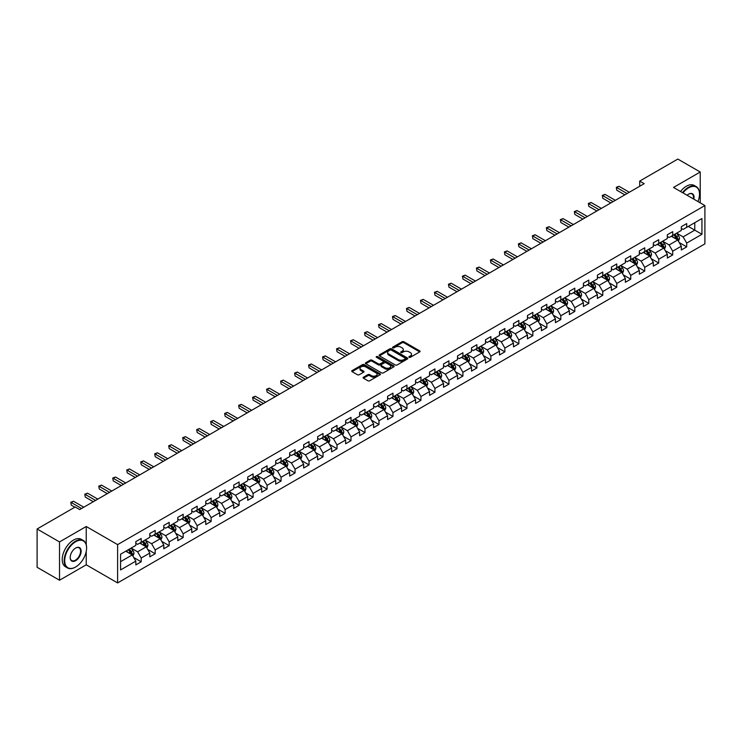 <?xml version="1.0" encoding="UTF-8"?>
<svg xmlns="http://www.w3.org/2000/svg" width="742" height="742" viewBox="0 0 742 742"><rect width="100%" height="100%" fill="white"/><g stroke="black" fill="none" stroke-linecap="round" stroke-linejoin="round"><path stroke-width="1.11" d="M409.13 357.301A0.872 0.501 0 0 0 410.363 357.301L419.712 351.893A1.243 0.714 0 0 0 420.083 351.393A1.243 0.714 0 0 0 419.712 350.883L403.871 341.737A1.243 0.714 0 0 0 402.108 341.737L392.759 347.135A0.872 0.501 0 0 0 393.993 347.85L395.208 347.145A3.979 2.3 0 0 1 400.838 347.145L402.155 347.905A3.979 2.3 0 0 1 403.323 349.538A3.979 2.3 0 0 1 402.155 351.161L400.949 351.856A0.872 0.501 0 0 0 402.183 352.571L403.388 351.875A3.979 2.3 0 0 1 409.018 351.875L410.345 352.635A3.979 2.3 0 0 1 411.504 354.259A3.979 2.3 0 0 1 410.345 355.891L409.13 356.587A0.872 0.501 0 0 0 409.13 357.301L409.13 356.587M363.478 377.205A1.243 0.714 0 0 0 363.116 377.706A1.243 0.714 0 0 0 363.478 378.216L367.921 380.785A1.243 0.714 0 0 0 369.683 380.785L380.071 374.784A1.243 0.714 0 0 0 380.433 374.283A1.243 0.714 0 0 0 380.071 373.773L364.229 364.628A1.243 0.714 0 0 0 362.467 364.628L352.079 370.62A1.243 0.714 0 0 0 351.717 371.13A1.243 0.714 0 0 0 352.079 371.64L357.449 374.738A1.243 0.714 0 0 0 359.211 374.738L363.654 372.169A1.243 0.714 0 0 0 364.016 371.668A1.243 0.714 0 0 0 363.654 371.158L360.992 369.618A3.33 1.92 0 0 1 360.018 368.264A3.33 1.92 0 0 1 362.068 366.483A3.33 1.92 0 0 1 365.695 366.9L376.129 372.92A3.33 1.92 0 0 1 377.103 374.283A3.33 1.92 0 0 1 375.044 376.055A3.33 1.92 0 0 1 371.417 375.637L369.683 374.636A1.243 0.714 0 0 0 367.921 374.636L363.478 377.205L363.478 378.216L367.921 375.675L367.921 374.636M86.239 526.505L59.518 541.929L37.1 528.99L37.1 567.296L59.518 580.235L86.239 564.81L117.616 582.924L117.616 544.619L86.239 526.505L86.239 544.684M700.235 202.863L700.235 172.014L673.523 187.438L704.9 205.553L117.616 544.619M700.235 172.014L677.826 159.076L639.715 181.076L639.715 186.251M37.1 528.99L75.202 506.99L79.691 509.578L644.195 183.664L639.715 181.076M395.291 364.981A1.243 0.714 0 0 0 397.053 364.981L407.441 358.989A1.243 0.714 0 0 0 407.803 358.479A1.243 0.714 0 0 0 407.441 357.969L391.6 348.823A1.243 0.714 0 0 0 389.838 348.823L379.45 354.824A1.243 0.714 0 0 0 379.088 355.325A1.243 0.714 0 0 0 379.45 355.835L395.291 364.981M376.76 357.486A0.872 0.501 0 0 1 377.65 357.607L377.65 356.577L393.752 365.871A1.243 0.714 0 0 1 394.113 366.381A1.243 0.714 0 0 1 393.752 366.891L383.364 372.883A1.243 0.714 0 0 1 381.611 372.883L365.769 363.738L365.769 362.717A1.243 0.714 0 0 0 365.398 363.228A1.243 0.714 0 0 0 365.769 363.738M365.769 362.717L370.212 360.158A1.243 0.714 0 0 1 371.974 360.158L378.392 363.868A1.243 0.714 0 0 0 380.154 363.868L383.104 362.161A1.243 0.714 0 0 0 383.466 361.651A1.243 0.714 0 0 0 383.104 361.15L376.417 357.282A0.872 0.501 0 0 1 377.65 356.577M117.616 582.924L704.9 243.868L704.9 205.553M133.708 557.483L141.193 561.805L141.193 558.03L149.801 553.059L149.801 556.843L155.18 553.736L155.18 549.952L163.796 544.98L163.796 548.765L169.176 545.658L169.176 541.883L177.783 536.911L177.783 540.686L183.163 537.579L183.163 533.804L191.77 528.833L191.77 532.617L197.149 529.51L197.149 525.726L205.757 520.754L205.757 524.538L211.136 521.431L211.136 517.656L219.743 512.685L219.743 516.46L225.123 513.353L225.123 509.578L233.73 504.606L233.73 508.391L239.109 505.283L239.109 501.499L247.717 496.528L247.717 500.312L253.096 497.205L253.096 493.43L261.703 488.459L261.703 492.234L267.083 489.126L267.083 485.351L275.69 480.38L275.69 484.164L281.07 481.057L281.07 477.273L289.677 472.302L289.677 476.086L295.056 472.979L295.056 469.204L303.663 464.232L303.663 468.007L309.043 464.9L309.043 461.125L317.65 456.154L317.65 459.938L323.03 456.831L323.03 453.047L331.637 448.075L331.637 451.859L337.016 448.752L337.016 444.977L345.624 440.006L345.624 443.781L351.003 440.674L351.003 436.899L359.61 431.927L359.61 435.712L364.99 432.605L364.99 428.82L373.597 423.849L373.597 427.633L378.977 424.526L378.977 420.751L387.584 415.78L387.584 419.555L392.963 416.447L392.963 412.673L401.57 407.701L401.57 411.485L406.95 408.378L406.95 404.594L415.566 399.623L415.566 403.407L420.946 400.3L420.946 396.525L429.553 391.553L429.553 395.328L434.933 392.221L434.933 388.446L443.54 383.475L443.54 387.259L448.919 384.152L448.919 380.368L457.526 375.396L457.526 379.181L462.906 376.073L462.906 372.298L471.513 367.327L471.513 371.102L476.893 367.995L476.893 364.22L485.5 359.249L485.5 363.033L490.879 359.926L490.879 356.141L499.487 351.17L499.487 354.954L504.866 351.847L504.866 348.072L513.473 343.101L513.473 346.876L518.853 343.769L518.853 339.994L527.46 335.022L527.46 338.806L532.839 335.699L532.839 331.915L541.447 326.944L541.447 330.728L546.826 327.621L546.826 323.846L555.433 318.875L555.433 322.649L560.813 319.542L560.813 315.767L569.42 310.796L569.42 314.58L574.8 311.473L574.8 307.689L583.407 302.717L583.407 306.502L588.786 303.395L588.786 299.62L597.393 294.648L597.393 298.423L602.773 295.316L602.773 291.541L611.38 286.57L611.38 290.345L616.76 287.247L616.76 283.463L625.367 278.491L625.367 282.275L630.746 279.168L630.746 275.393L639.354 270.422L639.354 274.197L644.733 271.09L644.733 267.315L653.34 262.343L653.34 266.118L658.72 263.02L658.72 259.236L667.336 254.265L667.336 258.049L672.716 254.942L672.716 251.167L681.323 246.196L681.323 249.971L686.702 246.863L686.702 243.088L701.941 234.286L701.941 218.547L694.772 222.693L694.772 230.15L701.941 234.286M141.193 561.805L135.814 564.912L135.814 561.138L120.575 569.939L120.575 554.2L135.814 545.398L135.814 541.623L141.193 538.516L141.193 542.291L149.801 537.319L149.801 533.544L155.18 530.437L155.18 534.221L163.796 529.25L163.796 525.466L169.176 522.359L169.176 526.143L177.783 521.172L177.783 517.397L183.163 514.289L183.163 518.064L191.77 513.093L191.77 509.318L197.149 506.211L197.149 509.995L205.757 505.024L205.757 501.24L211.136 498.132L211.136 501.917L219.743 496.945L219.743 493.17L225.123 490.063L225.123 493.838L233.73 488.867L233.73 485.092L239.109 481.985L239.109 485.769L247.717 480.797L247.717 477.013L253.096 473.906L253.096 477.69L261.703 472.719L261.703 468.944L267.083 465.837L267.083 469.612L275.69 464.64L275.69 460.865L281.07 457.758L281.07 461.543L289.677 456.571L289.677 452.787L295.056 449.68L295.056 453.464L303.663 448.493L303.663 444.718L309.043 441.611L309.043 445.385L317.65 440.414L317.65 436.639L323.03 433.532L323.03 437.316L331.637 432.345L331.637 428.561L337.016 425.454L337.016 429.238L345.624 424.266L345.624 420.491L351.003 417.384L351.003 421.159L359.61 416.188L359.61 412.413L364.99 409.306L364.99 413.09L373.597 408.119L373.597 404.334L378.977 401.227L378.977 405.011L387.584 400.04L387.584 396.265L392.963 393.158L392.963 396.933L401.57 391.962L401.57 388.187L406.95 385.079L406.95 388.864L415.566 383.892L415.566 380.108L420.946 377.001L420.946 380.785L429.553 375.814L429.553 372.039L434.933 368.932L434.933 372.707L443.54 367.735L443.54 363.96L448.919 360.853L448.919 364.628L457.526 359.666L457.526 355.882L462.906 352.775L462.906 356.559L471.513 351.587L471.513 347.812L476.893 344.705L476.893 348.48L485.5 343.509L485.5 339.734L490.879 336.627L490.879 340.402L499.487 335.44L499.487 331.655L504.866 328.548L504.866 332.333L513.473 327.361L513.473 323.586L518.853 320.479L518.853 324.254L527.46 319.283L527.46 315.508L532.839 312.401L532.839 316.175L541.447 311.213L541.447 307.429L546.826 304.322L546.826 308.106L555.433 303.135L555.433 299.36L560.813 296.253L560.813 300.028L569.42 295.056L569.42 291.281L574.8 288.174L574.8 291.949L583.407 286.987L583.407 283.203L588.786 280.096L588.786 283.88L597.393 278.909L597.393 275.134L602.773 272.026L602.773 275.801L611.38 270.83L611.38 267.055L616.76 263.948L616.76 267.723L625.367 262.761L625.367 258.977L630.746 255.869L630.746 259.654L639.354 254.682L639.354 250.907L644.733 247.8L644.733 251.575L653.34 246.604L653.34 242.829L658.72 239.722L658.72 243.497L667.336 238.534L667.336 234.75L672.716 231.643L672.716 235.427L681.323 230.456L681.323 226.681L686.702 223.574L686.702 227.349L701.941 218.547M139.765 543.125L146.22 546.845L137.613 551.816L131.158 548.088M135.814 543.329L137.613 544.359L141.193 542.291M137.613 551.816L141.193 558.03M146.22 546.845L149.801 553.059M153.752 535.047L160.207 538.775L151.6 543.738L145.144 540.018M149.801 535.251L151.6 536.29L155.18 534.221M151.6 543.738L155.18 549.952M160.207 538.775L163.796 544.98M167.738 526.968L174.194 530.697L165.587 535.668L159.131 531.94M163.796 527.172L165.587 528.211L169.176 526.143M165.587 535.668L169.176 541.883M174.194 530.697L177.783 536.911M181.725 518.899L188.18 522.618L179.573 527.59L173.118 523.861M177.783 519.103L179.573 520.133L183.163 518.064M179.573 527.59L183.163 533.804M188.18 522.618L191.77 528.833M195.712 510.821L202.167 514.549L193.56 519.511L187.105 515.792M191.77 511.025L193.56 512.063L197.149 509.995M193.56 519.511L197.149 525.726M202.167 514.549L205.757 520.754M209.698 502.742L216.154 506.471L207.547 511.442L201.091 507.713M205.757 502.946L207.547 503.985L211.136 501.917M207.547 511.442L211.136 517.656M216.154 506.471L219.743 512.685M223.685 494.664L230.141 498.392L221.533 503.364L215.078 499.635M219.743 494.877L221.533 495.906L225.123 493.838M221.533 503.364L225.123 509.578M230.141 498.392L233.73 504.606M237.672 486.594L244.127 490.323L235.52 495.285L229.065 491.566M233.73 486.798L235.52 487.837L239.109 485.769M235.52 495.285L239.109 501.499M244.127 490.323L247.717 496.528M251.659 478.516L258.114 482.244L249.507 487.216L243.051 483.487M247.717 478.72L249.507 479.759L253.096 477.69M249.507 487.216L253.096 493.43M258.114 482.244L261.703 488.459M265.645 470.437L272.101 474.166L263.493 479.137L257.038 475.409M261.703 470.651L263.493 471.68L267.083 469.612M263.493 479.137L267.083 485.351M272.101 474.166L275.69 480.38M279.632 462.368L286.087 466.097L277.48 471.059L271.025 467.339M275.69 462.572L277.48 463.611L281.07 461.543M277.48 471.059L281.07 477.273M286.087 466.097L289.677 472.302M293.619 454.29L300.074 458.018L291.467 462.989L285.011 459.261M289.677 454.494L291.467 455.532L295.056 453.464M291.467 462.989L295.056 469.204M300.074 458.018L303.663 464.232M307.605 446.211L314.061 449.94L305.454 454.911L298.998 451.182M303.663 446.424L305.454 447.454L309.043 445.385M305.454 454.911L309.043 461.125M314.061 449.94L317.65 456.154M321.592 438.142L328.047 441.87L319.44 446.832L312.985 443.113M317.65 438.346L319.44 439.385L323.03 437.316M319.44 446.832L323.03 453.047M328.047 441.87L331.637 448.075M335.588 430.063L342.043 433.792L333.436 438.763L326.972 435.035M331.637 430.267L333.436 431.306L337.016 429.238M333.436 438.763L337.016 444.977M342.043 433.792L345.624 440.006M349.575 421.985L356.03 425.713L347.423 430.685L340.968 426.956M345.624 422.198L347.423 423.228L351.003 421.159M347.423 430.685L351.003 436.899M356.03 425.713L359.61 431.927M363.561 413.915L370.017 417.644L361.41 422.606L354.954 418.887M359.61 414.119L361.41 415.158L364.99 413.09M361.41 422.606L364.99 428.82M370.017 417.644L373.597 423.849M377.548 405.837L384.004 409.565L375.396 414.537L368.941 410.808M373.597 406.041L375.396 407.08L378.977 405.011M375.396 414.537L378.977 420.751M384.004 409.565L387.584 415.78M391.535 397.758L397.99 401.487L389.383 406.458L382.928 402.73M387.584 397.972L389.383 399.001L392.963 396.933M389.383 406.458L392.963 412.673M397.99 401.487L401.57 407.701M405.522 389.689L411.977 393.418L403.37 398.38L396.914 394.661M401.57 389.893L403.37 390.932L406.95 388.864M403.37 398.38L406.95 404.594M411.977 393.418L415.566 399.623M419.508 381.611L425.964 385.339L417.356 390.311L410.901 386.582M415.566 381.815L417.356 382.853L420.946 380.785M417.356 390.311L420.946 396.525M425.964 385.339L429.553 391.553M433.495 373.532L439.95 377.261L431.343 382.232L424.888 378.503M429.553 373.745L431.343 374.775L434.933 372.707M431.343 382.232L434.933 388.446M439.95 377.261L443.54 383.475M447.482 365.463L453.937 369.191L445.33 374.153L438.874 370.434M443.54 365.667L445.33 366.706L448.919 364.628M445.33 374.153L448.919 380.368M453.937 369.191L457.526 375.396M461.468 357.384L467.924 361.113L459.317 366.084L452.861 362.356M457.526 357.588L459.317 358.627L462.906 356.559M459.317 366.084L462.906 372.298M467.924 361.113L471.513 367.327M475.455 349.306L481.91 353.034L473.303 358.006L466.848 354.277M471.513 349.519L473.303 350.549L476.893 348.48M473.303 358.006L476.893 364.22M481.91 353.034L485.5 359.249M489.442 341.237L495.897 344.965L487.29 349.927L480.835 346.208M485.5 341.441L487.29 342.479L490.879 340.402M487.29 349.927L490.879 356.141M495.897 344.965L499.487 351.17M503.428 333.158L509.884 336.887L501.277 341.858L494.821 338.129M499.487 333.362L501.277 334.401L504.866 332.333M501.277 341.858L504.866 348.072M509.884 336.887L513.473 343.101M517.415 325.079L523.871 328.808L515.263 333.779L508.808 330.051M513.473 325.293L515.263 326.322L518.853 324.254M515.263 333.779L518.853 339.994M523.871 328.808L527.46 335.022M531.402 317.01L537.857 320.739L529.25 325.701L522.795 321.982M527.46 317.214L529.25 318.253L532.839 316.175M529.25 325.701L532.839 331.915M537.857 320.739L541.447 326.944M545.389 308.932L551.844 312.66L543.237 317.632L536.781 313.903M541.447 309.136L543.237 310.175L546.826 308.106M543.237 317.632L546.826 323.846M551.844 312.66L555.433 318.875M559.375 300.853L565.831 304.582L557.223 309.553L550.768 305.825M555.433 301.067L557.223 302.096L560.813 300.028M557.223 309.553L560.813 315.767M565.831 304.582L569.42 310.796M573.362 292.784L579.827 296.512L571.21 301.475L564.755 297.755M569.42 292.988L571.21 294.027L574.8 291.949M571.21 301.475L574.8 307.689M579.827 296.512L583.407 302.717M587.358 284.705L593.813 288.434L585.206 293.405L578.741 289.677M583.407 284.909L585.206 285.948L588.786 283.88M585.206 293.405L588.786 299.62M593.813 288.434L597.393 294.648M601.345 276.627L607.8 280.355L599.193 285.327L592.737 281.598M597.393 276.84L599.193 277.87L602.773 275.801M599.193 285.327L602.773 291.541M607.8 280.355L611.38 286.57M615.331 268.558L621.787 272.286L613.18 277.248L606.724 273.529M611.38 268.762L613.18 269.8L616.76 267.723M613.18 277.248L616.76 283.463M621.787 272.286L625.367 278.491M629.318 260.479L635.773 264.208L627.166 269.179L620.711 265.45M625.367 260.683L627.166 261.722L630.746 259.654M627.166 269.179L630.746 275.393M635.773 264.208L639.354 270.422M643.305 252.401L649.76 256.129L641.153 261.101L634.698 257.372M639.354 252.614L641.153 253.643L644.733 251.575M641.153 261.101L644.733 267.315M649.76 256.129L653.34 262.343M657.291 244.331L663.747 248.06L655.14 253.022L648.684 249.303M653.34 244.535L655.14 245.574L658.72 243.497M655.14 253.022L658.72 259.236M663.747 248.06L667.336 254.265M671.278 236.253L677.734 239.981L669.126 244.953L662.671 241.224M667.336 236.457L669.126 237.496L672.716 235.427M669.126 244.953L672.716 251.167M677.734 239.981L681.323 246.196M688.316 226.421L694.772 230.15L683.113 236.874L676.658 233.146M681.323 228.388L683.113 229.417L686.702 227.349M683.113 236.874L686.702 243.088M59.518 541.929L59.518 580.235M120.575 561.657L132.234 554.923L125.778 551.195M132.234 554.923L135.814 561.138M679.208 242.541L686.702 246.863M665.222 250.62L672.716 254.942M651.235 258.698L658.72 263.02M637.248 266.768L644.733 271.09M623.261 274.846L630.746 279.168M609.275 282.925L616.76 287.247M595.288 290.994L602.773 295.316M581.301 299.072L588.786 303.395M567.315 307.151L574.8 311.473M553.328 315.22L560.813 319.542M539.341 323.299L546.826 327.621M525.355 331.377L532.839 335.699M511.368 339.446L518.853 343.769M497.381 347.525L504.866 351.847M483.394 355.603L490.879 359.926M469.408 363.673L476.893 367.995M455.421 371.751L462.906 376.073M441.425 379.83L448.919 384.152M427.438 387.899L434.933 392.221M413.452 395.978L420.946 400.3M399.465 404.056L406.95 408.378M385.478 412.125L392.963 416.447M371.492 420.204L378.977 424.526M357.505 428.282L364.99 432.605M343.518 436.352L351.003 440.674M329.531 444.43L337.016 448.752M315.545 452.509L323.03 456.831M301.558 460.578L309.043 464.9M287.571 468.656L295.056 472.979M273.585 476.735L281.07 481.057M259.598 484.804L267.083 489.126M245.611 492.883L253.096 497.205M231.625 500.961L239.109 505.283M217.638 509.031L225.123 513.353M203.651 517.109L211.136 521.431M189.655 525.188L197.149 529.51M175.668 533.257L183.163 537.579M161.682 541.335L169.176 545.658M147.695 549.414L155.18 553.736M86.239 564.81L86.239 551.454M409.482 357.421L410.345 356.921A3.979 2.3 0 0 0 411.504 355.297L411.504 354.259M403.323 349.538L403.323 350.567A3.979 2.3 0 0 1 402.155 352.2L401.292 352.691M419.712 350.883L419.712 351.893L403.871 342.767A1.243 0.714 0 0 0 402.108 342.767L393.112 347.97M407.423 358.998L391.6 349.862A1.243 0.714 0 0 0 389.838 349.862L379.468 355.845M405.234 358.831A0.872 0.501 0 0 0 405.234 358.126L391.331 350.094A0.872 0.501 0 0 0 390.097 350.094L388.827 350.827A3.979 2.3 0 0 0 387.658 352.459A3.979 2.3 0 0 0 388.827 354.082L398.324 359.573A3.979 2.3 0 0 0 403.963 359.573L405.234 358.831L405.234 359.87A0.872 0.501 0 0 0 405.494 359.518L405.494 358.479M387.658 352.459L387.658 353.489A3.979 2.3 0 0 0 388.827 355.121L388.827 354.082M405.234 359.87L403.963 360.603A3.979 2.3 0 0 1 398.324 360.603L388.827 355.121M365.778 363.747L370.212 361.187L370.212 360.158M383.466 361.651L383.466 362.69A1.243 0.714 0 0 1 383.104 363.2L380.154 364.897A1.243 0.714 0 0 1 378.392 364.897L371.974 361.187A1.243 0.714 0 0 0 370.212 361.187M377.65 357.607L393.733 366.9M385.061 367.717A3.33 1.92 0 0 0 388.687 368.134A3.33 1.92 0 0 0 390.746 366.353A3.33 1.92 0 0 0 389.773 364.999L386.1 362.875A1.243 0.714 0 0 0 384.337 362.875L381.388 364.572A1.243 0.714 0 0 0 381.026 365.083A1.243 0.714 0 0 0 381.388 365.593L385.061 367.717L385.061 368.746A3.33 1.92 0 0 0 388.687 369.164A3.33 1.92 0 0 0 390.746 367.392L390.746 366.353M381.026 365.083L381.026 366.121A1.243 0.714 0 0 0 381.388 366.631L381.388 365.593M385.061 368.746L381.388 366.631M377.103 374.283L377.103 375.313A3.33 1.92 0 0 1 375.044 377.094A3.33 1.92 0 0 1 371.417 376.676L369.683 375.675A1.243 0.714 0 0 0 367.921 375.675M360.018 368.264L360.018 369.293A3.33 1.92 0 0 0 360.992 370.657L360.992 369.618M363.636 372.178L360.992 370.657M380.052 374.803L364.229 365.658A1.243 0.714 0 0 0 362.467 365.658L352.098 371.649L352.079 370.62M678.438 241.206L679.505 238.525A3.358 1.938 -120 0 0 678.438 235.659L676.583 233.192M673.356 237.459L672.104 235.78M673.801 234.797L675.656 237.264A3.358 1.938 60 0 1 676.621 239.286L677.696 238.664A3.358 1.938 -120 0 0 676.732 236.642L674.877 234.175M674.042 234.657L676.092 237.403A1.716 0.992 60 0 1 676.407 237.922L677.696 238.664M627.073 193.551L616.788 187.605L619.032 186.316L629.318 192.252M624.829 194.84L616.788 190.202L616.296 187.327L619.032 186.316M616.788 190.202L616.296 187.327M697.962 201.555A15.471 8.932 120 0 0 699.521 194.172A15.471 8.932 120 0 0 688.585 187.856A15.471 8.932 120 0 0 682.965 192.892M682.501 192.623A15.851 9.154 -60 0 1 688.316 187.383A15.851 9.154 -60 0 1 696.237 186.604A15.851 9.154 -60 0 1 699.521 193.857A15.851 9.154 -60 0 1 699.521 194.014M687.083 195.276A7.735 4.461 -60 0 1 688.585 194.172L688.585 194.172A7.735 4.461 -60 0 1 693.844 199.171M680.525 191.482A15.851 9.154 -60 0 1 686.341 186.251A15.851 9.154 -60 0 1 694.262 185.463L696.237 186.604M693.353 198.893A7.355 4.248 120 0 0 691.989 193.959A7.355 4.248 120 0 0 688.446 194.246M75.387 567.138L75.656 566.981A15.471 8.932 120 0 0 86.591 548.041A15.471 8.932 120 0 0 75.656 541.725A15.471 8.932 120 0 0 64.712 560.674A15.471 8.932 120 0 0 75.656 566.981L75.387 567.138A15.851 9.154 -60 0 1 67.457 567.927A15.851 9.154 -60 0 1 65.027 555.22A15.851 9.154 -60 0 1 75.387 541.261A15.851 9.154 -60 0 1 83.308 540.473A15.851 9.154 -60 0 1 86.591 547.726A15.851 9.154 -60 0 1 86.591 547.884M75.656 560.674A7.735 4.461 -60 0 1 70.184 557.511A7.735 4.461 -60 0 1 75.656 548.041L75.656 548.041A7.735 4.461 -60 0 1 81.128 551.195A7.735 4.461 -60 0 1 75.656 560.674M70.184 557.353A7.355 4.248 120 0 0 71.705 560.572A7.355 4.248 120 0 0 75.387 560.201A7.355 4.248 120 0 0 80.192 553.727A7.355 4.248 120 0 0 79.06 547.828A7.355 4.248 120 0 0 75.517 548.115M67.457 567.927L65.491 566.786A15.851 9.154 -60 0 1 63.061 554.088A15.851 9.154 -60 0 1 73.412 540.12A15.851 9.154 -60 0 1 81.342 539.332L83.308 540.473M664.452 249.284L665.518 246.594A3.358 1.938 -120 0 0 664.452 243.738L662.597 241.261M659.369 245.528L658.117 243.849M659.814 242.866L661.669 245.342A3.358 1.938 60 0 1 662.634 247.364L663.71 246.743A3.358 1.938 -120 0 0 662.745 244.721L660.89 242.244M660.055 242.736L662.105 245.472A1.716 0.992 60 0 1 662.421 245.992L663.71 246.743M650.465 257.363L651.532 254.673A3.358 1.938 -120 0 0 650.465 251.807L648.61 249.34M645.382 253.606L644.13 251.928M645.828 250.944L647.683 253.412A3.358 1.938 60 0 1 648.647 255.433L649.723 254.812A3.358 1.938 -120 0 0 648.758 252.79L646.903 250.323M646.069 250.815L648.118 253.551A1.716 0.992 60 0 1 648.425 254.07L649.723 254.812M613.087 201.62L602.801 195.684L605.045 194.395L615.331 200.331M610.842 202.918L602.801 198.272L602.309 195.396L605.045 194.395M602.801 198.272L602.309 195.396M599.1 209.698L588.814 203.762L591.059 202.464L601.345 208.4M596.856 210.988L588.814 206.35L588.323 203.475L591.059 202.464M588.814 206.35L588.323 203.475M636.478 265.432L637.545 262.751A3.358 1.938 -120 0 0 636.469 259.885L634.623 257.418M631.396 261.685L630.144 260.006M631.841 259.023L633.696 261.49A3.358 1.938 60 0 1 634.66 263.512L635.736 262.891A3.358 1.938 -120 0 0 634.772 260.869L632.917 258.401M632.082 258.884L634.132 261.629A1.716 0.992 60 0 1 634.438 262.149L635.736 262.891M622.492 273.51L623.558 270.821A3.358 1.938 -120 0 0 622.482 267.964L620.637 265.488M617.409 269.754L616.157 268.075M617.854 267.092L619.709 269.569A3.358 1.938 60 0 1 620.664 271.591L621.74 270.969A3.358 1.938 -120 0 0 620.785 268.947L618.93 266.471M618.086 266.962L620.145 269.698A1.716 0.992 60 0 1 620.451 270.218L621.74 270.969M608.505 281.589L609.572 278.899A3.358 1.938 -120 0 0 608.496 276.033L606.65 273.566M603.422 277.833L602.161 276.154M603.867 275.171L605.722 277.638A3.358 1.938 60 0 1 606.678 279.66L607.754 279.038A3.358 1.938 -120 0 0 606.798 277.016L604.943 274.549M604.099 275.041L606.158 277.777A1.716 0.992 60 0 1 606.464 278.296L607.754 279.038M585.113 217.777L574.827 211.832L577.072 210.542L587.358 216.478M582.869 219.066L574.827 214.429L574.336 211.553L577.072 210.542M574.827 214.429L574.336 211.553M571.127 225.846L560.841 219.91L563.085 218.621L573.362 224.557M568.882 227.145L560.841 222.498L560.349 219.623L563.085 218.621M560.841 222.498L560.349 219.623M557.14 233.925L546.854 227.989L549.099 226.69L559.375 232.626M554.895 235.214L546.854 230.576L546.362 227.701L549.099 226.69M546.854 230.576L546.362 227.701M543.153 242.003L532.867 236.058L535.112 234.769L545.389 240.705M540.909 243.293L532.867 238.655L532.376 235.78L535.112 234.769M532.867 238.655L532.376 235.78M529.167 250.073L518.881 244.137L521.116 242.847L531.402 248.783M526.922 251.371L518.881 246.724L518.389 243.849L521.116 242.847M518.881 246.724L518.389 243.849M515.18 258.151L504.894 252.215L507.129 250.917L517.415 256.853M512.935 259.44L504.894 254.803L504.402 251.928L507.129 250.917M504.894 254.803L504.402 251.928M501.193 266.23L490.907 260.284L493.142 258.995L503.428 264.931M498.949 267.519L490.907 262.881L490.416 260.006L493.142 258.995M490.907 262.881L490.416 260.006M487.197 274.299L476.921 268.363L479.156 267.074L489.442 273.01M484.962 275.597L476.921 270.951L476.42 268.075L479.156 267.074M476.921 270.951L476.42 268.075M473.21 282.377L462.934 276.441L465.169 275.143L475.455 281.079M470.975 283.667L462.934 279.029L462.433 276.154L465.169 275.143M462.934 279.029L462.433 276.154M459.224 290.456L448.947 284.511L451.182 283.221L461.468 289.157M456.989 291.745L448.947 287.108L448.446 284.232L451.182 283.221M448.947 287.108L448.446 284.232M445.237 298.525L434.951 292.589L437.196 291.3L447.482 297.236M443.002 299.824L434.951 295.177L434.46 292.302L437.196 291.3M434.951 295.177L434.46 292.302M431.25 306.604L420.964 300.668L423.209 299.369L433.495 305.305M429.015 307.893L420.964 303.255L420.473 300.38L423.209 299.369M420.964 303.255L420.473 300.38M417.264 314.682L406.978 308.737L409.222 307.448L419.508 313.384M415.019 315.971L406.978 311.334L406.486 308.459L409.222 307.448M406.978 311.334L406.486 308.459M403.277 322.751L392.991 316.815L395.236 315.526L405.522 321.462M401.032 324.05L392.991 319.403L392.499 316.528L395.236 315.526M392.991 319.403L392.499 316.528M389.29 330.83L379.004 324.894L381.249 323.595L391.535 329.531M387.046 332.119L379.004 327.482L378.513 324.606L381.249 323.595M379.004 327.482L378.513 324.606M375.304 338.909L365.018 332.963L367.262 331.674L377.548 337.61M373.059 340.198L365.018 335.56L364.526 332.685L367.262 331.674M365.018 335.56L364.526 332.685M361.317 346.978L351.031 341.042L353.275 339.753L363.561 345.689M359.072 348.276L351.031 343.629L350.539 340.754L353.275 339.753M351.031 343.629L350.539 340.754M347.33 355.056L337.044 349.12L339.289 347.822L349.575 353.758M345.086 356.345L337.044 351.708L336.553 348.833L339.289 347.822M337.044 351.708L336.553 348.833M333.343 363.135L323.058 357.19L325.302 355.9L335.588 361.836M331.099 364.424L323.058 359.787L322.566 356.911L325.302 355.9M323.058 359.787L322.566 356.911M594.518 289.658L595.585 286.978A3.358 1.938 -120 0 0 594.509 284.112L592.663 281.645M589.436 285.911L588.174 284.232M589.881 283.249L591.736 285.716A3.358 1.938 60 0 1 592.691 287.738L593.767 287.117A3.358 1.938 -120 0 0 592.812 285.095L590.957 282.628M590.113 283.11L592.172 285.856A1.716 0.992 60 0 1 592.478 286.375L593.767 287.117M580.532 297.737L581.598 295.047A3.358 1.938 -120 0 0 580.522 292.19L578.677 289.714M575.449 293.98L574.187 292.302M575.894 291.318L577.749 293.795A3.358 1.938 60 0 1 578.704 295.817L579.78 295.195A3.358 1.938 -120 0 0 578.825 293.173L576.97 290.697M576.126 291.189L578.185 293.925A1.716 0.992 60 0 1 578.491 294.444L579.78 295.195M566.545 305.815L567.611 303.126A3.358 1.938 -120 0 0 566.536 300.26L564.69 297.792M561.462 302.059L560.201 300.38M561.907 299.397L563.762 301.864A3.358 1.938 60 0 1 564.718 303.886L565.794 303.265A3.358 1.938 -120 0 0 564.838 301.243L562.983 298.776M562.139 299.267L564.198 302.003A1.716 0.992 60 0 1 564.504 302.523L565.794 303.265M552.558 313.885L553.625 311.204A3.358 1.938 -120 0 0 552.549 308.338L550.703 305.871M547.475 310.137L546.214 308.459M547.921 307.476L549.766 309.943A3.358 1.938 60 0 1 550.731 311.965L551.807 311.343A3.358 1.938 -120 0 0 550.842 309.321L548.997 306.854M548.153 307.336L550.212 310.082A1.716 0.992 60 0 1 550.518 310.601L551.807 311.343M538.571 321.963L539.638 319.273A3.358 1.938 -120 0 0 538.562 316.417L536.716 313.94M533.489 318.207L532.227 316.528M533.934 315.545L535.78 318.021A3.358 1.938 60 0 1 536.744 320.043L537.82 319.422A3.358 1.938 -120 0 0 536.856 317.4L535.01 314.923M534.166 315.415L536.216 318.151A1.716 0.992 60 0 1 536.531 318.67L537.82 319.422M524.585 330.042L525.651 327.352A3.358 1.938 -120 0 0 524.575 324.486L522.73 322.019M519.502 326.285L518.241 324.606M519.947 323.623L521.793 326.09A3.358 1.938 60 0 1 522.758 328.112L523.833 327.491A3.358 1.938 -120 0 0 522.869 325.469L521.023 323.002M520.179 323.493L522.229 326.23A1.716 0.992 60 0 1 522.544 326.749L523.833 327.491M510.598 338.111L511.665 335.43A3.358 1.938 -120 0 0 510.589 332.564L508.734 330.097M505.515 334.364L504.254 332.685M505.961 331.702L507.806 334.169A3.358 1.938 60 0 1 508.771 336.191L509.847 335.57A3.358 1.938 -120 0 0 508.882 333.548L507.036 331.08M506.192 331.563L508.242 334.308A1.716 0.992 60 0 1 508.558 334.827L509.847 335.57M496.611 346.189L497.678 343.5A3.358 1.938 -120 0 0 496.602 340.643L494.747 338.167M491.529 342.433L490.267 340.754M491.974 339.771L493.82 342.248A3.358 1.938 60 0 1 494.784 344.269L495.86 343.648A3.358 1.938 -120 0 0 494.895 341.626L493.05 339.15M492.206 339.641L494.255 342.377A1.716 0.992 60 0 1 494.571 342.897L495.86 343.648M482.615 354.268L483.682 351.578A3.358 1.938 -120 0 0 482.615 348.712L480.76 346.245M477.542 350.512L476.281 348.833M477.987 347.85L479.833 350.317A3.358 1.938 60 0 1 480.797 352.339L481.873 351.717A3.358 1.938 -120 0 0 480.909 349.695L479.063 347.228M478.219 347.72L480.269 350.456A1.716 0.992 60 0 1 480.584 350.975L481.873 351.717M468.629 362.337L469.695 359.657A3.358 1.938 -120 0 0 468.629 356.791L466.774 354.324M463.546 358.59L462.294 356.911M464 355.928L465.846 358.395A3.358 1.938 60 0 1 466.811 360.417L467.887 359.796A3.358 1.938 -120 0 0 466.922 357.774L465.076 355.307M464.232 355.789L466.282 358.534A1.716 0.992 60 0 1 466.597 359.054L467.887 359.796M454.642 370.416L455.709 367.726A3.358 1.938 -120 0 0 454.642 364.869L452.787 362.393M449.559 366.659L448.307 364.981M450.014 363.997L451.859 366.474A3.358 1.938 60 0 1 452.824 368.496L453.9 367.874A3.358 1.938 -120 0 0 452.935 365.852L451.09 363.376M450.246 363.868L452.295 366.604A1.716 0.992 60 0 1 452.611 367.123L453.9 367.874M440.655 378.494L441.722 375.804A3.358 1.938 -120 0 0 440.655 372.938L438.8 370.471M435.573 374.738L434.32 373.059M436.018 372.076L437.873 374.543A3.358 1.938 60 0 1 438.837 376.565L439.913 375.944A3.358 1.938 -120 0 0 438.949 373.922L437.094 371.454M436.259 371.946L438.309 374.682A1.716 0.992 60 0 1 438.624 375.202L439.913 375.944M426.669 386.563L427.735 383.883A3.358 1.938 -120 0 0 426.669 381.017L424.814 378.55M421.586 382.816L420.334 381.138M422.031 380.154L423.886 382.622A3.358 1.938 60 0 1 424.851 384.644L425.927 384.022A3.358 1.938 -120 0 0 424.962 382L423.107 379.533M422.272 380.015L424.322 382.761A1.716 0.992 60 0 1 424.637 383.28L425.927 384.022M412.682 394.642L413.748 391.952A3.358 1.938 -120 0 0 412.682 389.096L410.827 386.619M407.599 390.886L406.347 389.207M408.044 388.224L409.899 390.7A3.358 1.938 60 0 1 410.864 392.722L411.94 392.101A3.358 1.938 -120 0 0 410.975 390.079L409.12 387.602M408.286 388.094L410.335 390.83A1.716 0.992 60 0 1 410.651 391.349L411.94 392.101M398.695 402.72L399.762 400.031A3.358 1.938 -120 0 0 398.695 397.165L396.84 394.698M393.612 398.964L392.36 397.285M394.058 396.302L395.913 398.769A3.358 1.938 60 0 1 396.877 400.791L397.953 400.17A3.358 1.938 -120 0 0 396.989 398.148L395.134 395.681M394.299 396.172L396.349 398.908A1.716 0.992 60 0 1 396.655 399.428L397.953 400.17M384.708 410.79L385.775 408.109A3.358 1.938 -120 0 0 384.699 405.243L382.853 402.776M379.626 407.043L378.374 405.364M380.071 404.381L381.926 406.848A3.358 1.938 60 0 1 382.881 408.87L383.957 408.248A3.358 1.938 -120 0 0 383.002 406.226L381.147 403.759M380.312 404.242L382.362 406.987A1.716 0.992 60 0 1 382.668 407.506L383.957 408.248M370.722 418.868L371.788 416.179A3.358 1.938 -120 0 0 370.712 413.322L368.867 410.845M365.639 415.112L364.387 413.433M366.084 412.45L367.939 414.926A3.358 1.938 60 0 1 368.895 416.948L369.97 416.327A3.358 1.938 -120 0 0 369.015 414.305L367.16 411.829M366.316 412.32L368.375 415.056A1.716 0.992 60 0 1 368.681 415.576L369.97 416.327M356.735 426.947L357.802 424.257A3.358 1.938 -120 0 0 356.726 421.391L354.88 418.924M351.652 423.19L350.391 421.512M352.098 420.528L353.953 422.996A3.358 1.938 60 0 1 354.908 425.018L355.984 424.396A3.358 1.938 -120 0 0 355.028 422.374L353.173 419.907M352.329 420.399L354.388 423.135A1.716 0.992 60 0 1 354.695 423.654L355.984 424.396M342.748 435.016L343.815 432.336A3.358 1.938 -120 0 0 342.739 429.47L340.893 427.002M337.666 431.269L336.404 429.59M338.111 428.607L339.966 431.074A3.358 1.938 60 0 1 340.921 433.096L341.997 432.475A3.358 1.938 -120 0 0 341.042 430.453L339.187 427.986M338.343 428.468L340.402 431.213A1.716 0.992 60 0 1 340.708 431.733L341.997 432.475M328.762 443.095L329.828 440.405A3.358 1.938 -120 0 0 328.752 437.548L326.907 435.072M323.679 439.338L322.418 437.659M324.124 436.676L325.979 439.153A3.358 1.938 60 0 1 326.934 441.175L328.01 440.553A3.358 1.938 -120 0 0 327.055 438.531L325.2 436.055M324.356 436.546L326.415 439.283A1.716 0.992 60 0 1 326.721 439.802L328.01 440.553M319.357 371.204L309.071 365.268L311.315 363.979L321.592 369.915M317.112 372.503L309.071 367.856L308.579 364.981L311.315 363.979M309.071 367.856L308.579 364.981M305.37 379.283L295.084 373.347L297.329 372.048L307.605 377.984M303.126 380.581L295.084 375.934L294.593 373.059L297.329 372.048M295.084 375.934L294.593 373.059M291.383 387.361L281.097 381.416L283.342 380.127L293.619 386.063M289.139 388.65L281.097 384.013L280.606 381.138L283.342 380.127M281.097 384.013L280.606 381.138M277.397 395.43L267.111 389.494L269.346 388.205L279.632 394.141M275.152 396.729L267.111 392.082L266.619 389.207L269.346 388.205M267.111 392.082L266.619 389.207M314.775 451.173L315.842 448.483A3.358 1.938 -120 0 0 314.766 445.617L312.92 443.15M309.692 447.417L308.431 445.738M310.137 444.755L311.992 447.222A3.358 1.938 60 0 1 312.948 449.244L314.024 448.622A3.358 1.938 -120 0 0 313.068 446.601L311.213 444.133M310.369 444.625L312.428 447.361A1.716 0.992 60 0 1 312.734 447.88L314.024 448.622M300.788 459.242L301.855 456.562A3.358 1.938 -120 0 0 300.779 453.696L298.933 451.229M295.706 455.495L294.444 453.816M296.151 452.833L297.996 455.3A3.358 1.938 60 0 1 298.961 457.322L300.037 456.701A3.358 1.938 -120 0 0 299.072 454.679L297.227 452.212M296.383 452.694L298.442 455.44A1.716 0.992 60 0 1 298.748 455.959L300.037 456.701M286.802 467.321L287.868 464.631A3.358 1.938 -120 0 0 286.792 461.774L284.947 459.298M281.719 463.565L280.457 461.886M282.164 460.903L284.01 463.379A3.358 1.938 60 0 1 284.974 465.401L286.05 464.78A3.358 1.938 -120 0 0 285.086 462.758L283.24 460.281M282.396 460.773L284.446 463.509A1.716 0.992 60 0 1 284.761 464.028L286.05 464.78M272.815 475.399L273.881 472.71A3.358 1.938 -120 0 0 272.806 469.844L270.96 467.377M267.732 471.643L266.471 469.964M268.177 468.981L270.023 471.448A3.358 1.938 60 0 1 270.988 473.47L272.064 472.849A3.358 1.938 -120 0 0 271.099 470.827L269.253 468.36M268.409 468.851L270.459 471.587A1.716 0.992 60 0 1 270.774 472.107L272.064 472.849M258.828 483.469L259.895 480.788A3.358 1.938 -120 0 0 258.819 477.922L256.964 475.455M253.745 479.722L252.484 478.043M254.191 477.06L256.036 479.527A3.358 1.938 60 0 1 257.001 481.549L258.077 480.927A3.358 1.938 -120 0 0 257.112 478.905L255.267 476.438M254.423 476.921L256.472 479.666A1.716 0.992 60 0 1 256.788 480.185L258.077 480.927M244.841 491.547L245.908 488.857A3.358 1.938 -120 0 0 244.832 486.001L242.977 483.524M239.759 487.791L238.497 486.112M240.204 485.129L242.05 487.605A3.358 1.938 60 0 1 243.014 489.627L244.09 489.006A3.358 1.938 -120 0 0 243.126 486.984L241.28 484.507M240.436 484.999L242.486 487.735A1.716 0.992 60 0 1 242.801 488.255L244.09 489.006M230.845 499.626L231.912 496.936A3.358 1.938 -120 0 0 230.845 494.07L228.99 491.603M225.772 495.869L224.511 494.191M226.217 493.207L228.063 495.675A3.358 1.938 60 0 1 229.028 497.697L230.103 497.075A3.358 1.938 -120 0 0 229.139 495.053L227.293 492.586M226.449 493.078L228.499 495.814A1.716 0.992 60 0 1 228.814 496.333L230.103 497.075M216.859 507.695L217.925 505.014A3.358 1.938 -120 0 0 216.859 502.148L215.004 499.681M211.776 503.948L210.524 502.269M212.231 501.286L214.076 503.753A3.358 1.938 60 0 1 215.041 505.775L216.117 505.154A3.358 1.938 -120 0 0 215.152 503.132L213.306 500.664M212.462 501.147L214.512 503.892A1.716 0.992 60 0 1 214.828 504.412L216.117 505.154M263.41 403.509L253.124 397.573L255.359 396.274L265.645 402.21M261.165 404.807L253.124 400.161L252.632 397.285L255.359 396.274M253.124 400.161L252.632 397.285M249.423 411.587L239.137 405.642L241.373 404.353L251.659 410.289M247.179 412.877L239.137 408.239L238.646 405.364L241.373 404.353M239.137 408.239L238.646 405.364M235.427 419.657L225.151 413.721L227.386 412.431L237.672 418.367M233.192 420.955L225.151 416.308L224.65 413.433L227.386 412.431M225.151 416.308L224.65 413.433M221.441 427.735L211.164 421.799L213.399 420.501L223.685 426.437M219.205 429.034L211.164 424.387L210.663 421.512L213.399 420.501M211.164 424.387L210.663 421.512M207.454 435.814L197.177 429.868L199.412 428.579L209.698 434.515M205.219 437.103L197.177 432.465L196.676 429.59L199.412 428.579M197.177 432.465L196.676 429.59M193.467 443.883L183.181 437.947L185.426 436.658L195.712 442.594M191.232 445.181L183.181 440.535L182.69 437.659L185.426 436.658M183.181 440.535L182.69 437.659M179.481 451.961L169.195 446.025L171.439 444.727L181.725 450.663M177.245 453.26L169.195 448.613L168.703 445.738L171.439 444.727M169.195 448.613L168.703 445.738M165.494 460.04L155.208 454.095L157.452 452.805L167.738 458.742M163.249 461.329L155.208 456.692L154.716 453.816L157.452 452.805M155.208 456.692L154.716 453.816M202.872 515.773L203.939 513.084A3.358 1.938 -120 0 0 202.872 510.227L201.017 507.751M197.789 512.017L196.537 510.338M198.244 509.355L200.09 511.832A3.358 1.938 60 0 1 201.054 513.854L202.13 513.232A3.358 1.938 -120 0 0 201.165 511.21L199.32 508.734M198.476 509.225L200.525 511.961A1.716 0.992 60 0 1 200.841 512.481L202.13 513.232M151.507 468.109L141.221 462.173L143.466 460.884L153.752 466.82M149.263 469.408L141.221 464.761L140.73 461.886L143.466 460.884M141.221 464.761L140.73 461.886M188.885 523.852L189.952 521.162A3.358 1.938 -120 0 0 188.885 518.296L187.03 515.829M183.803 520.096L182.551 518.417M184.248 517.434L186.103 519.901A3.358 1.938 60 0 1 187.067 521.923L188.143 521.301A3.358 1.938 -120 0 0 187.179 519.279L185.324 516.812M184.489 517.304L186.539 520.04A1.716 0.992 60 0 1 186.854 520.559L188.143 521.301M137.52 476.188L127.234 470.252L129.479 468.953L139.765 474.889M135.276 477.486L127.234 472.839L126.743 469.964L129.479 468.953M127.234 472.839L126.743 469.964M174.899 531.921L175.965 529.241A3.358 1.938 -120 0 0 174.899 526.375L173.044 523.908M169.816 528.174L168.564 526.495M170.261 525.512L172.116 527.979A3.358 1.938 60 0 1 173.081 530.001L174.157 529.38A3.358 1.938 -120 0 0 173.192 527.358L171.337 524.891M170.502 525.373L172.552 528.118A1.716 0.992 60 0 1 172.867 528.638L174.157 529.38M123.534 484.266L113.248 478.321L115.492 477.032L125.778 482.968M121.289 485.556L113.248 480.918L112.756 478.043L115.492 477.032M113.248 480.918L112.756 478.043M160.912 540L161.979 537.31A3.358 1.938 -120 0 0 160.912 534.453L159.057 531.977M155.829 536.243L154.577 534.574M156.274 533.581L158.129 536.058A3.358 1.938 60 0 1 159.094 538.08L160.17 537.458A3.358 1.938 -120 0 0 159.205 535.436L157.35 532.96M156.516 533.452L158.565 536.188A1.716 0.992 60 0 1 158.881 536.707L160.17 537.458M109.547 492.336L99.261 486.4L101.506 485.11L111.792 491.046M107.302 493.634L99.261 488.987L98.769 486.112L101.506 485.11M99.261 488.987L98.769 486.112M146.925 548.078L147.992 545.389A3.358 1.938 -120 0 0 146.925 542.523L145.07 540.055M141.843 544.322L140.59 542.643M142.288 541.66L144.143 544.127A3.358 1.938 60 0 1 145.107 546.149L146.183 545.528A3.358 1.938 -120 0 0 145.219 543.506L143.364 541.039M142.529 541.53L144.579 544.266A1.716 0.992 60 0 1 144.885 544.786L146.183 545.528M95.56 500.414L85.274 494.478L87.519 493.18L97.805 499.116M93.316 501.713L85.274 497.066L84.783 494.191L87.519 493.18M85.274 497.066L84.783 494.191M132.939 556.148L134.005 553.467A3.358 1.938 -120 0 0 132.929 550.601L131.084 548.134M127.856 552.4L126.604 550.722M128.301 549.739L130.156 552.206A3.358 1.938 60 0 1 131.111 554.228L132.187 553.606A3.358 1.938 -120 0 0 131.232 551.584L129.377 549.117M128.542 549.599L130.592 552.345A1.716 0.992 60 0 1 130.898 552.864L132.187 553.606M81.574 508.493L71.288 502.547L73.532 501.258L83.818 507.194M74.849 507.194L71.288 505.144L70.796 502.269L73.532 501.258M71.288 505.144L70.796 502.269M410.345 356.921L410.345 355.891M400.949 352.571L400.949 351.856M402.155 352.2L402.155 351.161M392.759 347.85L392.759 347.135M402.108 342.767L402.108 341.737M403.871 342.767L403.871 341.737M379.45 355.835L379.45 354.824M389.838 349.862L389.838 348.823M391.6 349.862L391.6 348.823M407.441 358.989L407.441 357.969M398.324 360.603L398.324 359.573M403.963 360.603L403.963 359.573M371.974 361.187L371.974 360.158M378.392 364.897L378.392 363.868M380.154 364.897L380.154 363.868M383.104 363.2L383.104 362.161M393.752 366.891L393.752 365.871M369.683 375.675L369.683 374.636M371.417 376.676L371.417 375.637M363.654 372.169L363.654 371.158M362.467 365.658L362.467 364.628M364.229 365.658L364.229 364.628M380.071 374.784L380.071 373.773M677.4 239.787L679.486 238.59M676.732 236.642L678.438 235.659M674.339 238.024L675.656 237.264M663.413 247.865L665.5 246.659M662.745 244.721L664.452 243.738M660.352 246.103L661.669 245.342M649.426 255.944L651.513 254.738M648.758 252.79L650.465 251.807M646.365 254.172L647.683 253.412M635.44 264.013L637.526 262.816M634.772 260.869L636.469 259.885M632.379 262.251L633.696 261.49M621.453 272.091L623.54 270.886M620.785 268.947L622.482 267.964M618.392 270.329L619.709 269.569M607.466 280.17L609.553 278.964M606.798 277.016L608.496 276.033M604.405 278.398L605.722 277.638M593.479 288.239L595.566 287.043M592.812 285.095L594.509 284.112M590.419 286.477L591.736 285.716M579.493 296.318L581.57 295.112M578.825 293.173L580.522 292.19M576.432 294.555L577.749 293.795M565.506 304.396L567.584 303.19M564.838 301.243L566.536 300.26M562.445 302.625L563.762 301.864M551.519 312.465L553.597 311.269M550.842 309.321L552.549 308.338M548.459 310.703L549.766 309.943M537.533 320.544L539.61 319.338M536.856 317.4L538.562 316.417M534.472 318.782L535.78 318.021M523.546 328.623L525.624 327.417M522.869 325.469L524.575 324.486M520.485 326.851L521.793 326.09M509.55 336.692L511.637 335.495M508.882 333.548L510.589 332.564M506.498 334.93L507.806 334.169M495.563 344.77L497.65 343.565M494.895 341.626L496.602 340.643M492.512 343.008L493.82 342.248M481.577 352.849L483.663 351.643M480.909 349.695L482.615 348.712M478.516 351.077L479.833 350.317M467.59 360.918L469.677 359.722M466.922 357.774L468.629 356.791M464.529 359.156L465.846 358.395M453.603 368.997L455.69 367.791M452.935 365.852L454.642 364.869M450.542 367.234L451.859 366.474M439.616 377.075L441.703 375.869M438.949 373.922L440.655 372.938M436.556 375.304L437.873 374.543M425.63 385.144L427.717 383.948M424.962 382L426.669 381.017M422.569 383.382L423.886 382.622M411.643 393.223L413.73 392.017M410.975 390.079L412.682 389.096M408.582 391.461L409.899 390.7M397.656 401.301L399.743 400.096M396.989 398.148L398.695 397.165M394.596 399.53L395.913 398.769M383.67 409.371L385.757 408.174M383.002 406.226L384.699 405.243M380.609 407.608L381.926 406.848M369.683 417.449L371.77 416.243M369.015 414.305L370.712 413.322M366.622 415.687L367.939 414.926M355.696 425.528L357.783 424.322M355.028 422.374L356.726 421.391M352.635 423.756L353.953 422.996M341.71 433.597L343.796 432.4M341.042 430.453L342.739 429.47M338.649 431.835L339.966 431.074M327.723 441.675L329.8 440.47M327.055 438.531L328.752 437.548M324.662 439.913L325.979 439.153M313.736 449.754L315.814 448.548M313.068 446.601L314.766 445.617M310.675 447.983L311.992 447.222M299.749 457.823L301.827 456.627M299.072 454.679L300.779 453.696M296.689 456.061L297.996 455.3M285.763 465.902L287.84 464.696M285.086 462.758L286.792 461.774M282.702 464.14L284.01 463.379M271.776 473.98L273.854 472.775M271.099 470.827L272.806 469.844M268.715 472.209L270.023 471.448M257.78 482.05L259.867 480.853M257.112 478.905L258.819 477.922M254.729 480.287L256.036 479.527M243.793 490.128L245.88 488.922M243.126 486.984L244.832 486.001M240.742 488.366L242.05 487.605M229.807 498.207L231.894 497.001M229.139 495.053L230.845 494.07M226.746 496.435L228.063 495.675M215.82 506.276L217.907 505.079M215.152 503.132L216.859 502.148M212.759 504.514L214.076 503.753M201.833 514.354L203.92 513.149M201.165 511.21L202.872 510.227M198.773 512.592L200.09 511.832M187.847 522.433L189.933 521.227M187.179 519.279L188.885 518.296M184.786 520.661L186.103 519.901M173.86 530.502L175.947 529.306M173.192 527.358L174.899 526.375M170.799 528.74L172.116 527.979M159.873 538.581L161.96 537.375M159.205 535.436L160.912 534.453M156.812 536.818L158.129 536.058M145.886 546.659L147.973 545.453M145.219 543.506L146.925 542.523M142.826 544.888L144.143 544.127M131.9 554.728L133.987 553.532M131.232 551.584L132.929 550.601M128.839 552.966L130.156 552.206"/></g></svg>
